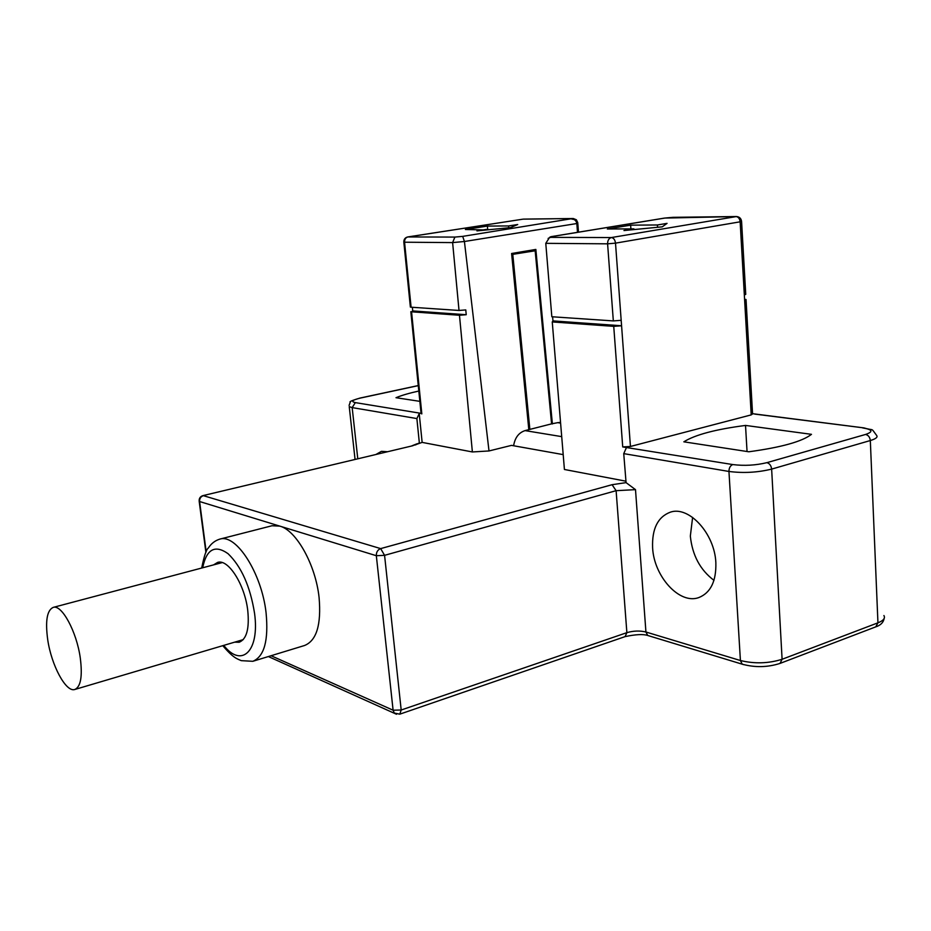 <?xml version="1.0" encoding="UTF-8"?>
<svg xmlns="http://www.w3.org/2000/svg" width="931" height="931" viewBox="0 0 931 931"><rect width="100%" height="100%" fill="white"/><g stroke="black" fill="none" stroke-linecap="round" stroke-linejoin="round"><path stroke-width="1.4" d="M414.516 445.088L422.139 442.388L472.378 451.954L489.008 450.953L511.491 445.379L563.185 454.619M625.783 481.164L564.419 469.48L552.258 321.94L613.738 326.362L621.582 325.769L621.175 320.322L613.331 320.916L551.827 316.749L545.775 243.34L549.337 237.766L550.826 237.37L611.364 237.556C613.645 237.905 615.03 239.767 615.507 243.142L740.145 221.811L744.637 300.201L746.034 299.503L744.591 299.27M206.182 551.757L199.595 501.53C199.478 498.55 200.735 496.595 203.365 495.664L380.663 548.603C377.695 549.779 376.252 552.141 376.333 555.714L384.573 555.33L380.663 548.603L612.074 484.702L626.074 482.63L623.735 453.63L626.4 447.706M626.074 482.63L635.501 489.648L645.928 632.009L740.413 660.521L728.95 471.458C743.38 473.309 757.601 472.529 771.636 469.108L870.322 440.538C876.001 438.827 878.073 437.081 876.548 435.312C870.299 427.096 874.919 431.181 864.026 427.911L752.551 413.69M652.608 547.742C651.898 528.75 657.833 516.88 670.413 512.143C688.94 505.661 714.717 533.591 715.858 562.72C716.323 581.247 710.609 592.872 698.75 597.597C679.432 604.731 653.911 576.347 652.608 547.742M419.357 443.051L416.879 418.566L419.229 413.608L422.139 442.388M376.252 454.305L381.431 451.349L387.18 451.698M713.972 580.339C700.182 569.958 692.303 555.213 690.337 536.081L692.617 517.403M745.522 425.432C715.636 429.319 695.073 434.777 683.843 441.818L748.815 451.779C781.26 447.38 802.15 441.562 811.483 434.335L745.522 425.432L747.046 451.512M746.045 299.747L752.562 413.923L751.212 414.889L630.438 446.473L622.723 446.938L732.79 464.569C744.323 466 755.693 465.36 766.888 462.66L865.574 434.451C873.534 431.705 872.568 429.528 862.665 427.923M421.068 413.352L355.316 402.611L352.174 407.603L416.879 418.566M418.822 391.032C409.326 393.115 401.715 395.338 395.989 397.7L419.858 401.354M612.074 484.702L616.113 490.684L384.573 555.33L401.191 710.016L393.103 710.213L394.302 713.053L399.783 714.17L401.191 710.016L626.877 632.661C633.441 630.753 639.783 630.543 645.928 632.009L647.708 635.466L649.116 635.896M754.832 414.097L863.316 427.829M577.744 222.625L576.382 219.774L573.275 218.517L523.094 219.146L407.929 236.94C405.625 237.58 404.508 239.337 404.554 242.211L452.617 242.595L464.418 241.501L576.824 223.533L577.744 222.625L578.488 232.168M741.576 221.462L745.743 294.347L744.346 295.034M545.775 243.34L607.594 243.829C607.594 240.407 608.851 238.324 611.364 237.556L736.526 216.539C739.435 216.83 741.111 218.413 741.565 221.299L740.145 221.811C739.726 218.61 738.341 216.865 735.979 216.574L664.781 218.075L551.641 236.602L550.826 237.37M633.906 228.886L623.968 230.539L662.255 226.838L667.062 223.37L657.414 224.976L630.636 225.151L607.338 228.979L633.906 228.886L633.953 229.573M630.636 225.151L630.904 228.898M657.414 224.976L657.565 227.292M486.343 229.422L476.963 230.888L510.525 227.606L517.717 224.522L508.57 225.942L487.402 226.082L465.384 229.503L486.389 229.969M508.57 225.942L508.733 227.781M487.402 226.082L487.739 229.841M489.008 450.953L464.418 241.501L462.684 236.381L572.577 218.552M403.821 242.025L404.554 242.211L411.095 307.207L459.018 310.454L452.617 242.595L454.898 237.079L462.684 236.381M412.363 307.288L412.724 310.919L466.222 314.725L459.472 315.26L472.378 451.954M466.222 314.725L465.779 309.918L459.018 310.454M571.948 219.157C574.59 219.181 576.219 220.635 576.824 223.533L577.499 232.331M552.386 423.966L535.849 249.427L511.608 253.5L528.82 429.691M454.898 237.079L407.72 236.951L522.628 219.216M412.619 445.774L202.865 495.641L412.619 445.774L419.218 443.028M459.472 315.26L411.56 311.804L412.724 310.919M552.618 316.796L552.956 320.892L552.258 321.94M548.126 238.429L551.641 236.602M630.438 446.473L621.582 325.769L552.956 320.892M411.095 307.207L410.35 306.881M560.59 423.105L557.704 422.662L560.532 422.383M557.704 422.662L551.583 423.861L535.162 250.776L511.701 254.524M513.609 445.763C514.936 437.71 518.753 432.659 525.061 430.611L561.707 436.627M551.583 423.861L525.061 430.611M528.424 250.683L535.162 250.776M529.832 429.144L512.795 254.547M736.258 216.539L673.02 217.33M222.788 645.672C233.518 658.403 237.405 658.869 241.315 660.661L252.813 661.301L304.565 645.497C316.563 640.633 321.404 624.643 319.089 597.539C315.644 564.826 296.302 530.309 279.847 526.131L272.027 525.747L219.867 539.107C215.073 540.574 211.244 543.529 208.393 547.952C206.321 549.418 204.087 556.121 201.69 568.038M213.571 564.884L217.668 562.382C228.293 558.728 244.865 584.715 247.751 610.492C249.52 628.588 246.668 639.178 239.174 642.262L234.624 642.169M47.69 639.516C51.345 665.211 65.961 692.641 74.794 689.487C80.788 686.822 82.615 676.267 80.264 657.821C76.621 631.532 61.737 604.254 53.23 607.384C47.039 610.189 45.188 620.896 47.69 639.516M268.361 656.553L396.49 714.252M399.783 714.17L625.085 636.618L626.877 632.661L616.113 490.684L635.501 489.648M623.735 453.63L728.95 471.458C728.996 467.932 730.276 465.628 732.79 464.569M357.772 458.715L352.174 407.603L349.241 406.626L355.048 459.367M418.275 385.632L360.402 398.061C352.349 399.993 350.65 401.505 355.316 402.611M744.637 300.201L751.212 414.889M621.175 320.322L615.507 243.142L607.594 243.829L613.331 320.916M625.085 636.618C635.687 634.383 643.228 633.999 647.708 635.466L742.216 664.187C754.948 667.655 767.551 667.399 780.015 663.419L782.098 659.276C768.471 663.535 754.576 663.943 740.413 660.521L742.216 664.187L743.566 664.618M780.015 663.419L875.745 626.866L877.945 622.827L782.098 659.276L771.636 469.108C771.171 465.581 769.588 463.429 766.888 462.66M865.574 434.451C868.332 435.149 869.915 437.174 870.322 440.538L877.945 622.827C883.449 620.628 885.451 618.196 883.915 615.542M360.402 398.061L359.983 398.072C352.174 400.411 348.939 401.773 350.289 402.145L349.09 405.369M622.723 446.938L613.738 326.362M421.824 413.888L411.56 311.804M199.56 500.541L199.595 501.53L376.333 555.714L393.103 710.213L271.072 655.727M252.813 661.301C264.264 656.576 268.687 640.423 266.08 612.831C261.739 573.182 236.137 533.533 219.867 539.107M223.766 645.392C241.466 668.377 259.865 651.374 254.547 613.273C250.23 586.437 241.397 566.572 228.037 553.677C214.956 544.46 206.496 549.162 202.667 567.782M572.937 218.517L523.606 219.111M415.703 444.902L416.925 443.819L412.026 445.774M418.263 385.55L359.983 398.072M550.268 236.87L549.337 237.766M407.72 236.951C405.066 237.614 403.775 239.36 403.833 242.153L410.373 307.079M421.091 413.655L410.827 311.676M664.583 218.075L551.164 236.649M673.194 217.307L664.606 218.075M205.891 552.362L199.187 501.344C198.931 498.446 200.153 496.549 202.865 495.641M243.235 639.62L74.794 689.487M222.23 562.592L53.23 607.384M875.745 626.866C880.598 625.306 883.403 622.513 884.159 618.475"/></g></svg>
